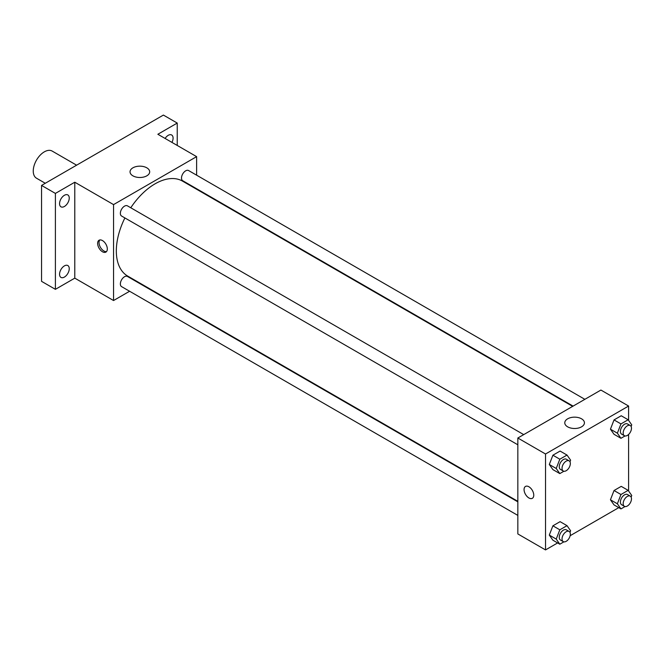 <?xml version="1.0" encoding="UTF-8"?>
<svg xmlns="http://www.w3.org/2000/svg" width="665" height="665" viewBox="0 0 665 665"><rect width="100%" height="100%" fill="white"/><g stroke="black" fill="none" stroke-linecap="round" stroke-linejoin="round"><path stroke-width="1" d="M76.608 165.186L52.161 151.071A15.661 9.044 120 0 0 40.091 155.269A15.661 9.044 120 0 0 33.25 171.03A15.661 9.044 120 0 0 36.492 178.203L45.278 183.274M129.608 291.253L113.549 300.53L74.788 278.145L55.403 289.333L41.554 281.345L41.554 185.419L163.399 115.078L177.239 123.067L177.239 145.452M141.803 284.221L141.354 284.47M64.405 277.072A6.85 3.957 -60 0 1 60.972 277.413A6.85 3.957 -60 0 1 59.925 271.918A6.85 3.957 -60 0 1 64.405 265.884A6.85 3.957 -60 0 1 67.83 265.543A6.85 3.957 -60 0 1 68.877 271.037A6.85 3.957 -60 0 1 64.405 277.072M64.405 206.474A6.85 3.957 -60 0 1 60.972 206.815A6.85 3.957 -60 0 1 59.925 201.32A6.85 3.957 -60 0 1 64.405 195.286A6.85 3.957 -60 0 1 67.83 194.945A6.85 3.957 -60 0 1 68.877 200.431A6.85 3.957 -60 0 1 64.405 206.474M74.788 278.145L74.788 182.218L55.403 193.415L41.554 185.419M55.403 289.333L55.403 193.415M113.549 300.53L113.549 204.604L74.788 182.218M113.549 204.604L196.624 156.641L157.854 134.264L177.239 123.067M132.917 175.843A9.825 5.669 180 0 1 130.041 171.828A9.825 5.669 180 0 1 139.858 166.159A9.825 5.669 180 0 1 149.683 171.828A9.825 5.669 180 0 1 143.615 177.065A9.825 5.669 180 0 1 132.917 175.843M165.119 138.453A6.85 3.957 -60 0 1 168.245 135.328A6.85 3.957 -60 0 1 171.67 134.995A6.85 3.957 -60 0 1 171.944 142.393M124.895 217.937A54.821 31.654 120 0 0 116.325 250.963A54.821 31.654 120 0 0 127.68 276.066L517.836 501.319M572.656 406.365L182.501 181.104A54.821 31.654 120 0 0 130.772 207.763M196.624 156.641L196.624 175.186M196.624 188.752L196.624 189.259M584.851 399.324L188.594 170.548A5.877 3.392 120 0 0 184.072 172.119A5.877 3.392 120 0 0 181.503 178.029A5.877 3.392 120 0 0 182.725 180.722L573.105 406.107M517.836 501.834L127.456 276.449A5.877 3.392 120 0 0 122.925 278.02A5.877 3.392 120 0 0 120.365 283.93A5.877 3.392 120 0 0 121.579 286.623L517.836 515.4M517.836 444.794L121.579 216.025A5.877 3.392 -60 0 1 121.579 209.242A5.877 3.392 -60 0 1 127.456 205.851L523.712 434.619M107.323 248.968A6.85 3.957 60 0 1 105.901 252.101A6.85 3.957 60 0 1 99.052 248.145A6.85 3.957 60 0 1 99.052 240.231A6.85 3.957 60 0 1 104.33 242.068A6.85 3.957 60 0 1 107.323 248.968M106.533 251.578A6.85 3.957 60 0 1 100.448 247.338A6.85 3.957 60 0 1 99.817 239.957M557.627 542.939L545.524 549.922L517.836 533.937L517.836 438.011L600.911 390.056L628.6 406.041L628.6 420.396M618.774 507.636L570.138 535.716M614.036 434.303L610.437 429.183L614.036 419.914L621.226 415.758L614.036 419.914L610.437 429.183L614.036 434.303L620.96 438.301L617.361 433.181L620.96 423.913L628.151 419.756L631.75 424.877L631.127 426.489M552.898 540.204L549.298 535.084L552.898 525.815L560.088 521.659L552.898 525.815L549.298 535.084L552.898 540.204L559.814 544.203L556.223 539.082L559.814 529.814L567.012 525.658L570.612 530.778L569.98 532.391M628.6 434.461L628.6 490.994M545.524 549.922L545.524 454.004L628.6 406.041M614.036 504.901L610.437 499.789L614.036 490.512L621.226 486.364L614.036 490.512L610.437 499.789L614.036 504.901L620.96 508.9L617.361 503.779L620.96 494.511L628.151 490.354L631.75 495.475L631.127 497.096M552.898 469.606L549.298 464.486L552.898 455.217L560.088 451.061L552.898 455.217L549.298 464.486L552.898 469.606L559.814 473.596L556.223 468.484L559.814 459.207L567.012 455.06L570.612 460.172L569.98 461.793M545.524 454.004L517.836 438.011M567.661 426.839A9.825 5.669 180 0 1 564.776 422.824A9.825 5.669 180 0 1 574.602 417.154A9.825 5.669 180 0 1 584.427 422.824A9.825 5.669 180 0 1 578.359 428.069A9.825 5.669 180 0 1 567.661 426.839M533.762 495.167A6.85 3.957 60 0 1 532.341 498.309A6.85 3.957 60 0 1 525.483 494.353A6.85 3.957 60 0 1 525.483 486.439A6.85 3.957 60 0 1 530.77 488.268A6.85 3.957 60 0 1 533.762 495.167M532.341 498.301A6.85 3.957 60 0 1 525.491 494.344A6.85 3.957 60 0 1 525.491 486.431M563.887 471.252L559.814 473.596M569.124 460.837L566.356 459.241A5.877 3.392 120 0 0 561.825 460.812A5.877 3.392 120 0 0 559.265 466.73A5.877 3.392 120 0 0 560.479 469.415L563.247 471.011A5.877 3.392 120 0 0 569.124 467.62A5.877 3.392 120 0 0 569.124 460.837A5.877 3.392 120 0 0 564.593 462.416A5.877 3.392 120 0 0 562.033 468.326A5.877 3.392 120 0 0 563.247 471.011M556.223 468.484L549.298 464.486M559.814 459.207L552.898 455.217M567.012 455.06L560.088 451.061M625.025 435.949L620.96 438.301M630.262 425.542L627.494 423.946A5.877 3.392 120 0 0 622.964 425.517A5.877 3.392 120 0 0 620.403 431.427A5.877 3.392 120 0 0 621.617 434.12L624.385 435.716A5.877 3.392 120 0 0 630.262 432.325A5.877 3.392 120 0 0 630.262 425.542A5.877 3.392 120 0 0 625.732 427.113A5.877 3.392 120 0 0 623.172 433.023A5.877 3.392 120 0 0 624.385 435.716M617.361 433.181L610.437 429.183M620.96 423.913L614.036 419.914M628.151 419.756L621.226 415.758M563.887 541.85L559.814 544.203M569.124 531.443L566.356 529.839A5.877 3.392 120 0 0 561.825 531.418A5.877 3.392 120 0 0 559.265 537.328A5.877 3.392 120 0 0 560.479 540.013L563.247 541.618A5.877 3.392 120 0 0 569.124 538.226A5.877 3.392 120 0 0 569.124 531.443A5.877 3.392 120 0 0 564.593 533.014A5.877 3.392 120 0 0 562.033 538.924A5.877 3.392 120 0 0 563.247 541.618M556.223 539.082L549.298 535.084M559.814 529.814L552.898 525.815M567.012 525.658L560.088 521.659M625.025 506.547L620.96 508.9M630.262 496.14L627.494 494.544A5.877 3.392 120 0 0 622.964 496.115A5.877 3.392 120 0 0 620.403 502.025A5.877 3.392 120 0 0 621.617 504.718L624.385 506.314A5.877 3.392 120 0 0 630.262 502.923A5.877 3.392 120 0 0 630.262 496.14A5.877 3.392 120 0 0 625.732 497.711A5.877 3.392 120 0 0 623.172 503.629A5.877 3.392 120 0 0 624.385 506.314M617.361 503.779L610.437 499.789M620.96 494.511L614.036 490.512M628.151 490.354L621.226 486.364"/></g></svg>

